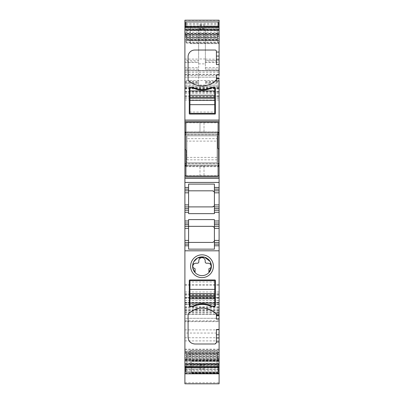 <?xml version="1.0" encoding="UTF-8"?>
<svg xmlns="http://www.w3.org/2000/svg" width="404" height="404" viewBox="0 0 404 404"><rect width="100%" height="100%" fill="white"/><g stroke="black" fill="none" stroke-linecap="round" stroke-linejoin="round"><path stroke-width="0.3" stroke-dasharray="2.02 1.52" d="M195.097 272.584L195.097 269.014A0.672 0.672 0 0 0 194.516 268.347A2.01 2.01 0 0 1 192.784 266.286A3.187 3.187 0 0 1 195.965 263.211L197.475 263.211A1.343 1.343 0 0 0 198.813 261.873L198.813 260.832A3.187 3.187 0 0 1 202 257.651A3.187 3.187 0 0 1 205.187 260.832L205.187 261.873A1.343 1.343 0 0 0 206.525 263.211L208.035 263.211A3.187 3.187 0 0 1 211.216 266.286A2.01 2.01 0 0 1 209.484 268.347A0.672 0.672 0 0 0 208.903 269.014L208.903 272.584M210.373 261.984L210.06 261.418M193.758 261.736L193.339 262.615M192.683 267.372L192.854 268.332M215.408 305.783L214.736 306.454L210.767 306.252C205.146 303.874 199.526 303.874 193.9 306.252L189.936 306.454A0.672 0.672 0 0 1 189.264 305.783L189.264 280.305L189.597 279.972L215.074 279.972M184.906 81.977L198.647 81.977L198.647 83.214L184.906 83.214L184.906 60.423L198.647 60.423L198.647 69.14L184.906 69.14L198.647 69.14L198.647 28.745L198.647 58.969L205.353 58.969L205.353 28.745L205.353 69.14L205.353 67.64L219.094 67.64L219.094 61.918L205.353 61.918L205.353 67.64M198.647 81.977L198.647 60.423L184.906 60.423L184.906 61.918L198.647 61.918M184.906 382.77L219.094 382.77L219.094 383.79L184.906 383.79L184.906 70.478L184.906 91.259L184.906 81.204L184.906 83.214L198.647 83.214L198.647 81.204L198.647 85.188L198.647 58.969M184.906 352.015L184.906 350.899L217.584 350.889L217.584 359.126L217.584 353.843L184.906 353.843L184.906 352.015L217.584 352.015L217.584 351.44L184.906 351.44M217.584 353.843L217.584 352.015M219.094 359.282L184.906 359.282L184.906 364.388L184.906 363.539L219.094 363.539L219.094 358.035L184.906 358.035L184.906 353.843M184.906 245.784L188.592 245.784L188.592 219.594M184.906 242.43L188.592 242.43M188.592 213.645L188.592 206.898L184.906 206.898M188.592 184.103L188.592 187.461L184.906 187.461M219.094 134.668L184.906 134.668L184.906 131.82L217.584 131.82L217.584 132.507L217.584 131.82L184.906 131.82L184.906 134.8M217.584 132.507L217.584 148.748L217.584 132.507L184.906 132.507L217.584 132.507M186.416 36.128L186.416 34.901L184.906 34.901L184.906 36.128L186.416 36.128L186.416 43.127L186.416 34.901M189.936 87.572A0.672 0.672 0 0 0 189.264 88.244L189.264 113.716A0.333 0.333 0 0 0 189.597 114.054L215.074 114.054A0.333 0.333 0 0 0 215.408 113.716L215.408 88.244A0.672 0.672 0 0 0 214.736 87.572L211.721 87.572A2.348 2.348 0 0 0 210.767 87.774A20.781 20.781 0 0 1 193.9 87.774A2.348 2.348 0 0 0 192.95 87.572L189.936 87.572M216.327 79.972A1.338 1.338 0 0 1 215.988 80.477A20.109 20.109 0 0 1 188.517 80.477A1.338 1.338 0 0 1 188.087 79.497L188.087 56.737A6.701 6.701 0 0 1 194.794 50.03L215.074 50.03A1.338 1.338 0 0 1 216.413 51.374L216.413 64.574M216.413 74.881L216.413 79.497M184.906 149.753L185.911 149.753M186.416 163.696L186.416 149.753L186.416 166.68L186.416 163.696L218.089 163.696M184.906 163.857L186.416 163.857M188.592 187.461L188.592 206.898M214.403 213.645L214.403 187.461L219.094 187.461M214.403 219.594L214.403 228.351A2.01 2.01 0 0 0 214.054 227.22M219.094 245.784L214.403 245.784L214.403 228.351M214.403 245.784L214.403 249.142M188.592 245.784L188.592 249.142M213.065 226.457A2.01 2.01 0 0 0 212.625 226.356M214.206 241.284L214.403 240.42M214.403 192.824A2.01 2.01 0 0 0 214.054 191.688M213.065 190.925A2.01 2.01 0 0 0 212.625 190.824M212.625 206.888A2.01 2.01 0 0 0 213.065 206.787M214.054 206.025A2.01 2.01 0 0 0 214.403 204.889M184.906 20.2L184.906 61.918M216.413 319.145L216.413 314.529M215.478 313.09A20.109 20.109 0 0 1 215.988 313.549A1.338 1.338 0 0 1 216.327 314.054M194.491 309.686A20.109 20.109 0 0 0 188.517 313.549A1.338 1.338 0 0 0 188.163 314.095M188.158 314.105A1.338 1.338 0 0 0 188.087 314.529L188.087 337.289A6.701 6.701 0 0 0 194.794 343.996L215.074 343.996A1.338 1.338 0 0 0 216.413 342.653L216.413 329.452M217.584 352.111L219.094 352.111L219.094 353.414L186.416 353.414L186.416 352.202L184.906 352.202L184.906 350.899L217.584 350.889L217.584 351.44M186.416 352.202L186.416 359.212L184.906 359.212L184.906 360.444L186.416 360.444L186.416 359.212M184.906 352.202L184.906 359.212M219.094 353.414L219.094 360.353L186.416 360.444M186.416 360.353L186.416 353.414M219.094 369.609L191.607 369.483L191.607 373.276L219.094 373.281L191.607 373.276L191.607 360.747L191.607 361.171L219.094 361.171L191.607 361.171L191.607 365.191L219.094 365.191L219.094 349.374L219.094 370.609M191.607 369.483L191.607 365.191M198.647 63.872L205.353 63.872L205.353 58.969M205.353 63.872L205.353 61.918M190.269 40.309L190.269 30.255L190.269 43.662L190.269 40.309L219.094 40.309L219.094 43.662L219.094 30.255L219.094 40.309L190.269 40.309M190.269 30.255L190.269 26.901L190.269 30.255L219.094 30.255L219.094 26.901L219.094 30.255L190.269 30.255M190.269 367.12L190.269 353.712L190.269 367.12L219.094 367.12L219.094 363.772L219.094 367.12L190.269 367.12M190.269 353.712L190.269 350.364L190.269 353.712L219.094 353.712L219.094 350.364L219.094 363.772L219.094 353.712L190.269 353.712M219.094 32.199L184.906 32.199L184.906 27.063L184.906 28.265L219.094 28.265L219.094 33.446L184.906 33.446L184.906 41.91L184.906 34.901M219.094 33.446L217.584 33.583L217.584 37.143L184.906 37.143M184.906 36.128L184.906 30.047L219.094 30.047L219.094 43.137L219.094 41.824L217.584 41.824L217.584 37.143M184.906 33.446L184.906 32.199M184.906 74.164L219.094 74.164L219.094 70.478L219.094 70.816L184.906 70.589L219.094 70.816L219.094 75.573L184.906 75.573M219.094 373.543L184.906 373.543L184.906 352.727L219.094 352.727M219.094 373.175L184.906 373.175L184.906 352.727M184.906 366.797L184.906 364.756L219.094 364.756L219.094 366.963L219.094 361.827L184.906 361.827L184.906 366.797L219.094 366.797M184.906 360.444L184.906 361.827M184.906 358.035L184.906 359.282M184.906 363.539L184.906 364.756M184.906 28.265L184.906 30.492L219.094 30.487L219.094 30.047M184.906 30.047L184.906 30.487M184.906 29.638L219.094 29.644L184.906 29.638M184.906 321.65L184.906 352.551L184.906 318.296L184.906 321.65L219.094 321.65L219.094 352.551L219.094 333.042L184.906 333.042M184.906 41.91L186.416 41.91M186.416 43.127L219.094 43.127L186.416 43.137M219.094 28.265L219.094 30.487M184.906 121.427L219.094 121.427M218.089 134.668L185.911 134.668L218.089 134.653M219.094 134.638L217.584 134.638M218.089 148.748L219.094 148.748M219.094 163.696L219.094 165.352L186.416 165.352M184.906 163.827L219.094 163.827L219.094 165.352M219.094 166.68L186.416 166.68L219.094 166.68M218.089 163.827L185.911 163.827M184.906 177.068L219.094 177.068M219.094 190.814L214.403 190.814M219.094 206.898L214.403 206.898M214.403 222.988L219.094 222.988M219.094 226.341L214.403 226.341M214.403 242.43L219.094 242.43M219.094 363.539L219.094 364.756M219.094 364.383L184.906 364.383L219.094 364.388M219.094 358.035L217.584 357.899M219.094 352.111L219.094 359.126L217.584 359.126M219.094 359.126L219.094 357.899M219.094 360.353L219.094 361.827M185.911 371.988L218.089 371.988M219.094 369.483L219.094 365.191M219.094 382.77L219.094 297.405L219.094 304.439L184.906 304.439L219.094 304.439L219.094 315.792M184.906 297.405L219.094 297.405L184.906 297.405M184.906 306.924L219.094 306.924L219.094 320.998L219.094 318.296L184.906 318.296M219.094 306.924L219.094 81.204L219.094 83.214L205.353 83.214L219.094 83.214L219.094 60.423L205.353 60.423L219.094 60.423M184.906 314.464L219.094 314.464L184.906 314.464M184.906 302.768L219.094 302.768L184.906 302.768M184.906 86.567L219.094 86.567L184.906 86.567M184.906 96.96L219.094 96.96L219.094 80.532L184.906 80.532M219.094 78.235L219.094 78.926M184.906 77.184L219.094 77.184L184.906 77.184M219.094 74.164L219.094 85.052L184.906 85.052M184.906 91.259L219.094 91.259M219.094 64.574L219.094 69.14L205.353 69.14L219.094 69.14L219.094 67.64M205.353 59.08L219.094 59.231M219.094 59.08L219.094 20.2M185.911 22.038L218.089 22.038M219.094 319.145L219.094 321.65M219.094 329.452L219.094 318.317L184.906 318.317M190.269 43.662L219.094 43.662L190.269 43.662M190.269 26.901L219.094 26.901L190.269 26.901M190.269 350.364L219.094 350.364L190.269 350.364M217.584 41.824L217.584 33.583M219.094 41.824L219.094 33.583M219.094 34.81L217.584 34.81M194.4 88.572L194.385 88.567A20.781 20.781 0 0 1 192.95 87.91L189.936 87.91L189.936 112.044L214.736 112.044L214.736 87.91L211.721 87.91A20.781 20.781 0 0 1 210.287 88.567L210.277 88.572M214.736 112.044L214.736 113.383L189.936 113.383L189.936 112.044M210.272 305.449L210.287 305.459A20.781 20.781 0 0 1 211.721 306.116L214.736 306.116L214.736 281.982L189.936 281.982L189.936 306.116L192.95 306.116A20.781 20.781 0 0 1 194.385 305.459L194.395 305.454M189.936 281.982L189.936 280.644L214.736 280.644L214.736 281.982M217.084 356.495L217.084 366.928L217.084 354.162L186.916 354.404L186.916 365.135L217.084 365.135L217.084 356.252L186.916 356.252L186.916 365.135M217.084 354.404L217.084 363.716L186.916 363.716M217.084 354.162L186.916 354.404M217.084 363.716L217.084 365.135M217.084 366.928L186.916 366.928L186.916 356.495M186.916 366.928L186.916 354.162M217.084 364.59L186.916 364.59M218.089 366.963L218.089 363.423L204.01 363.423L204.01 365.635L204.01 363.423M218.089 363.423L218.089 368.1L204.01 368.1L204.01 367.221L199.99 367.221L199.99 368.1L185.911 368.1L185.911 372.104M199.99 363.423L199.99 365.635L199.99 363.423L185.911 363.423L185.911 368.1M199.99 364.302L204.01 364.302M217.084 356.252L186.916 356.252M185.911 366.963L185.911 363.423M199.99 364.756L204.01 364.756M218.089 368.1L218.089 372.104M199.99 368.1L199.99 369.433L204.01 369.433L204.01 368.1M199.99 367.221L199.99 368.559L204.01 368.559L204.01 367.221M204.01 368.559L204.01 369.433M199.99 368.559L199.99 369.433M199.99 365.635L204.01 365.635M217.084 159.833L186.916 159.833L186.916 162.655L186.916 135.84L217.084 135.84L217.084 138.663L186.916 138.663L186.916 157.388L217.084 157.388L217.084 162.655L217.084 135.84L186.916 135.84L186.916 138.663M217.084 138.663L217.084 141.112L186.916 141.112M217.084 141.112L217.084 157.388M186.916 159.833L186.916 157.388M218.089 122.432L204.01 122.432L204.01 132.487L204.01 122.432L185.911 122.432L185.911 176.063L199.99 176.063L199.99 166.009L204.01 166.009L204.01 176.063L204.01 166.009L199.99 166.009L199.99 176.063L218.089 176.063L218.089 122.432M199.99 122.432L199.99 132.487L204.01 132.487L199.99 132.487L199.99 122.432M217.084 162.655L186.916 162.655L217.084 162.655M217.084 39.865L217.084 27.098L217.084 37.774L186.916 37.774L186.916 28.891L186.916 30.31L217.084 30.31L217.084 39.865L186.916 39.865L186.916 30.31M217.084 37.774L217.084 28.891L186.916 28.891M217.084 37.527L186.916 37.774M217.084 28.891L217.084 30.31M217.084 29.431L186.916 29.431L186.916 39.865M186.916 29.431L186.916 37.527M217.084 27.098L186.916 27.098M218.089 21.922L218.089 25.927L204.01 25.927L204.01 26.805L204.01 24.594L204.01 25.927M218.089 25.927L218.089 30.603L204.01 30.603L204.01 29.724L199.99 29.724L199.99 30.603L185.911 30.603L185.911 27.063M199.99 25.927L199.99 24.594L199.99 25.927L185.911 25.927L185.911 30.603M199.99 26.805L204.01 26.805M217.084 39.622L186.916 39.622M185.911 21.922L185.911 25.927M199.99 24.594L204.01 24.594M218.089 30.603L218.089 27.063M199.99 30.603L199.99 29.265L204.01 29.265L204.01 30.603M199.99 29.724L199.99 28.391L204.01 28.391L204.01 29.724M204.01 28.391L204.01 29.265M199.99 28.391L199.99 29.265M199.99 25.467L204.01 25.467M184.906 62.494L198.647 62.494M184.906 82.795L198.647 82.795M217.584 353.611L184.906 353.611M217.584 355.555L184.906 355.555M217.584 133.143L184.906 133.143M217.584 134.567L184.906 134.567M217.584 134.8L185.911 134.8M198.647 33.471L205.353 33.471M184.906 67.64L198.647 67.64M217.584 357.793L184.906 357.793M184.906 85.188L198.647 85.188M198.647 28.745L205.353 28.745M184.906 59.08L198.647 59.08M217.584 33.673L184.906 33.673M217.584 35.552L184.906 35.552M217.584 37.375L184.906 37.375M217.584 39.092L184.906 39.092M217.584 39.779L184.906 39.779M217.584 40.607L184.906 40.607M219.094 42.587L186.416 42.587M219.094 42.006L186.416 42.006M219.094 40.415L186.416 40.415M219.094 40.183L186.416 40.183M219.094 38.471L186.416 38.471M219.094 36.234L186.416 36.234M219.094 35.986L184.906 35.986M219.094 34.845L184.906 34.845M219.094 34.744L184.906 34.744M184.906 29.265L219.094 29.265M185.911 122.771L218.089 122.771M185.911 132.436L218.089 132.436M185.911 133.078L218.089 133.078M219.094 165.988L186.416 165.988L219.094 165.988M219.094 163.928L186.416 163.928M218.089 163.847L185.911 163.847M185.911 165.423L218.089 165.423M185.911 166.059L218.089 166.059M185.911 175.73L218.089 175.73M184.906 365.761L219.094 365.761M184.906 363.979L219.094 363.979M219.094 359.181L184.906 359.181M219.094 354.247L186.416 354.247M219.094 354.934L186.416 354.934M219.094 356.646L186.416 356.646M219.094 356.884L186.416 356.884M219.094 358.474L186.416 358.474M219.094 360.58L184.906 360.58M219.094 361.721L184.906 361.721M185.911 367.312L218.089 367.312M185.911 368.155L218.089 368.155M185.911 369.609L218.089 369.609M185.911 370.609L218.089 370.609M184.906 366.837L219.094 366.837M184.906 349.399L219.094 349.399M184.906 360.237L219.094 360.237M191.607 360.747L219.094 360.747M191.607 373.023L219.094 373.023M191.607 372.831L219.094 372.831M191.607 373.099L219.094 373.099M184.906 369.387L219.094 369.387M184.906 321.069L219.094 321.069M184.906 307.313L219.094 307.313M184.906 297.485L219.094 297.485M184.906 298.394L219.094 298.394M184.906 302.333L219.094 302.333M184.906 304.596L219.094 304.596M184.906 311.893L219.094 311.893M184.906 314.297L219.094 314.297M184.906 320.933L219.094 320.933M184.906 310.09L219.094 310.09M184.906 297.773L219.094 297.773M184.906 295.077L219.094 295.077M184.906 307.232L219.094 307.232M184.906 313.12L219.094 313.12M184.906 312.135L219.094 312.135M184.906 310.514L219.094 310.514M184.906 309.747L219.094 309.747M184.906 308.272L219.094 308.272M184.906 304.293L219.094 304.293M184.906 302.975L219.094 302.975M184.906 300.571L219.094 300.571M184.906 293.713L219.094 293.713M184.906 291.976L219.094 291.976M184.906 285.325L219.094 285.325M184.906 284.456L219.094 284.456M184.906 99.995L219.094 99.995M184.906 98.258L219.094 98.258M184.906 92.46L219.094 92.46M184.906 88.991L219.094 88.991M184.906 87.809L219.094 87.809M184.906 88.446L219.094 88.446M184.906 95.364L219.094 95.364M184.906 96.47L219.094 96.47M184.906 93.263L219.094 93.263M184.906 91.567L219.094 91.567M184.906 88.244L219.094 88.244M184.906 72.089L219.094 72.089M184.906 70.589L219.094 70.589L184.906 70.589M184.906 72.154L219.094 72.154M184.906 74.806L219.094 74.806M184.906 87.213L219.094 87.213M205.353 85.188L219.094 85.188M205.353 82.795L219.094 82.795M205.353 81.977L219.094 81.977M205.353 62.494L219.094 62.494M184.906 27.184L219.094 27.184M184.906 20.483L219.094 20.483M185.911 23.417L218.089 23.417M185.911 24.417L218.089 24.417M185.911 25.871L218.089 25.871M185.911 26.715L218.089 26.715M184.906 27.23L219.094 27.23M219.094 32.3L184.906 32.3M184.906 337.734L219.094 337.734M184.906 329.876L219.094 329.876M184.906 349.197L219.094 349.197M184.906 352.53L219.094 352.53L184.906 352.551M184.906 340.895L219.094 340.895M190.269 363.772L219.094 363.772L190.269 363.772M184.906 83.214L198.647 83.214M184.906 81.204L198.647 81.204M184.906 30.492L219.094 30.492M184.906 363.534L219.094 363.534M184.906 349.374L219.094 349.374M191.607 372.74L219.094 372.74M184.906 320.998L219.094 320.998M184.906 294.42L219.094 294.42M184.906 303.101L219.094 303.101M184.906 70.478L219.094 70.478L184.906 70.478M205.353 81.204L219.094 81.204"/><path stroke-width="0.61" d="M192.854 268.332L195.097 272.584L195.097 269.014A0.672 0.672 0 0 0 194.516 268.347A2.01 2.01 0 0 1 192.784 266.286A3.187 3.187 0 0 1 195.965 263.211L197.475 263.211A1.343 1.343 0 0 0 198.813 261.873L198.813 260.832A3.187 3.187 0 0 1 202 257.651A3.187 3.187 0 0 1 205.187 260.832L205.187 261.873A1.343 1.343 0 0 0 206.525 263.211L208.035 263.211A3.187 3.187 0 0 1 211.216 266.286A2.01 2.01 0 0 1 209.484 268.347A0.672 0.672 0 0 0 208.903 269.014L208.903 272.584L211.297 267.514L210.373 261.984M210.06 261.418L204.469 257.176L197.5 257.994L193.758 261.736M193.339 262.615L192.683 267.372M195.097 272.584A9.383 9.383 0 0 0 208.903 272.584A9.383 9.383 0 0 0 197.5 257.994A9.383 9.383 0 0 0 195.097 272.584A9.383 9.383 0 0 0 208.903 272.584M207.464 276.23A11.398 11.398 0 0 0 211.999 260.767A11.398 11.398 0 0 0 196.536 256.227A11.398 11.398 0 0 0 192.001 271.695A11.398 11.398 0 0 0 207.464 276.23M218.089 370.609L219.094 370.609L219.094 383.8L184.906 383.8L184.906 240.42L188.592 240.42L188.592 226.341L184.906 226.341L188.592 226.341L188.592 222.988L184.906 222.988L188.592 222.988L188.592 219.594L214.403 219.594L214.403 226.341L219.094 226.341L219.094 224.664L214.403 224.664M184.906 359.964L219.094 359.964L219.094 334.795L216.413 334.795L216.413 342.653L215.074 343.996L194.794 343.996C190.723 343.597 188.486 341.36 188.087 337.289L188.087 314.529L188.517 313.549C197.384 306.525 206.373 306.368 215.478 313.09L216.413 314.529L216.413 319.145L219.094 319.145L219.094 245.784L214.403 245.784L214.403 244.107L219.094 244.107L219.094 245.784M189.597 279.972L215.074 279.972L215.408 280.305L215.408 305.783L214.736 306.454L210.767 306.252C205.146 303.874 199.526 303.874 193.9 306.252L189.936 306.454A0.672 0.672 0 0 1 189.264 305.783L189.264 280.305L189.597 279.972M215.074 279.972L215.408 280.305L215.408 305.783M214.403 245.784L214.403 249.142L188.592 249.142L188.592 242.43L184.906 242.43M188.592 242.43L212.393 242.43L188.592 242.43L188.592 240.42M188.592 224.664L184.906 224.664L184.906 240.42M184.906 224.664L184.906 212.262L188.592 212.262L188.592 210.252L184.906 210.252L184.906 212.262M188.592 210.252L184.906 210.252L184.906 206.898L188.592 206.898L188.592 210.252M184.906 182.431L184.906 177.068L219.094 177.068L219.094 182.431L184.906 182.431L184.906 190.814L188.592 190.814L184.906 190.814L184.906 206.898M184.906 187.461L188.592 187.461L188.592 206.898L212.393 206.898C214.1 206.272 214.771 205.606 214.403 204.889L214.403 184.103L214.403 187.461L219.094 187.461L219.094 182.431M189.936 87.572A0.672 0.672 0 0 0 189.264 88.244L189.264 113.716A0.333 0.333 0 0 0 189.597 114.054L215.074 114.054A0.333 0.333 0 0 0 215.408 113.716L215.408 88.244A0.672 0.672 0 0 0 214.736 87.572L211.721 87.572A2.348 2.348 0 0 0 210.767 87.774A20.781 20.781 0 0 1 193.9 87.774A2.348 2.348 0 0 0 192.95 87.572L189.936 87.572M219.094 75.573L219.094 64.574L216.413 64.574L216.413 59.231L219.094 59.231L219.094 64.574L219.094 27.063L184.906 27.063L184.906 34.062L219.094 34.062M219.094 74.881L216.413 74.881L216.413 79.497L215.478 80.936A20.109 20.109 0 0 1 188.517 80.477A1.338 1.338 0 0 1 188.087 79.497L188.087 56.737A6.701 6.701 0 0 1 194.794 50.03L215.074 50.03A1.338 1.338 0 0 1 216.413 51.374L216.413 59.231M216.327 79.972A1.338 1.338 0 0 0 216.413 79.497M184.906 34.062L184.906 149.753L185.911 149.753M184.906 149.753L184.906 175.73L185.911 175.73M188.592 187.461L188.592 184.103L214.403 184.103M212.625 190.824A2.01 2.01 0 0 0 212.393 190.814L188.592 190.814L212.393 190.814C214.1 191.44 214.771 192.107 214.403 192.824L219.094 192.824L219.094 206.898L214.403 206.898L214.403 212.262L219.094 212.262L219.094 206.898M212.625 226.356A2.01 2.01 0 0 0 212.393 226.341L188.592 226.341L212.393 226.341C214.1 226.967 214.771 227.639 214.403 228.351L214.403 226.341M188.592 212.262L188.592 213.645L214.403 213.645L214.403 212.262M214.403 206.898L214.403 204.889L219.094 204.889M214.403 242.43L214.403 228.351L219.094 228.351L219.094 242.43L214.403 242.43L214.403 244.107M213.534 242.072L212.393 242.43C214.1 241.804 214.771 241.132 214.403 240.42L219.094 240.42M188.592 245.784L184.906 245.784M214.054 227.22A2.01 2.01 0 0 0 213.782 226.902M213.59 226.735A2.01 2.01 0 0 0 213.065 226.457M213.605 242.021L214.206 241.284M214.054 191.688A2.01 2.01 0 0 0 213.782 191.37M213.59 191.208A2.01 2.01 0 0 0 213.065 190.925M188.592 206.898L212.393 206.898A2.01 2.01 0 0 0 212.625 206.888M213.065 206.787A2.01 2.01 0 0 0 213.59 206.505M213.782 206.343A2.01 2.01 0 0 0 214.054 206.025M216.327 314.054A1.338 1.338 0 0 1 216.413 314.529M219.094 313.09L215.478 313.09A20.109 20.109 0 0 0 194.491 309.686M219.094 333.042L219.094 329.452L216.413 329.452L216.413 334.795M218.089 22.038L219.094 22.038L219.094 20.2L184.906 20.2L184.906 27.063M184.906 373.175L184.906 373.543M184.906 177.068L184.906 175.73M184.906 120.089L219.094 120.089L219.094 80.532M216.413 78.235L219.094 78.235L219.094 78.926L216.413 78.926M219.094 120.089L219.094 121.427L184.906 121.427M218.089 122.771L219.094 122.771L219.094 121.427M219.094 122.771L219.094 134.668L218.089 134.668L219.094 134.653L219.094 148.748L218.089 148.748M185.911 134.668L184.906 134.668L185.911 134.653M218.089 163.827L219.094 163.827L219.094 148.748M185.911 163.827L184.906 163.827M219.094 163.827L219.094 177.068M214.403 190.814L219.094 190.814L219.094 187.461M219.094 190.814L219.094 192.824M214.403 210.252L219.094 210.252L214.403 210.252M214.403 222.988L219.094 222.988L219.094 212.262M219.094 222.988L219.094 224.664M219.094 228.351L219.094 226.341M219.094 242.43L219.094 244.107M219.094 334.795L219.094 315.792L216.413 315.792M219.094 359.964L219.094 370.609L219.094 369.609L218.089 369.609M184.906 366.963L219.094 366.963M184.906 371.988L185.911 371.988M218.089 371.988L219.094 371.988M219.094 85.052L219.094 96.96M219.094 60.423L219.094 61.918M184.906 22.038L185.911 22.038M219.094 22.038L219.094 27.063M189.936 113.383L189.936 104.651L214.736 104.651L214.736 113.383L189.936 113.383M189.936 90.925L214.736 90.925L214.736 87.91L211.721 87.91A20.781 20.781 0 0 1 192.95 87.91L189.936 87.91L189.936 104.651M210.287 88.567C204.99 90.673 199.687 90.673 194.385 88.567A20.781 20.781 0 0 0 210.287 88.567A20.781 20.781 0 0 1 194.385 88.567M189.936 100.303L214.736 100.303L214.736 104.651M214.736 100.303L214.736 90.925M214.736 280.644L214.736 289.375L189.936 289.375L189.936 280.644L214.736 280.644M214.736 303.101L189.936 303.101L189.936 306.116L192.95 306.116A20.781 20.781 0 0 1 211.721 306.116L214.736 306.116L214.736 289.375M194.385 305.459C199.682 303.354 204.98 303.354 210.287 305.459A20.781 20.781 0 0 0 194.385 305.459A20.781 20.781 0 0 1 210.287 305.459M214.736 293.723L189.936 293.723L189.936 289.375M189.936 293.723L189.936 303.101M218.089 366.963L218.089 367.428L185.911 367.428L185.911 366.963M218.089 367.428L218.089 372.104L185.911 372.104L185.911 367.428M218.089 122.432L185.911 122.432L185.911 176.063L218.089 176.063L218.089 122.432M218.089 21.922L185.911 21.922L185.911 26.593L218.089 26.593L218.089 21.922M218.089 27.063L218.089 26.593M185.911 27.063L185.911 26.593M219.094 250.808L184.906 250.808M219.094 341.981L216.413 341.981M184.906 244.107L188.592 244.107M184.906 228.351L188.592 228.351M188.592 208.575L184.906 208.575M188.592 204.889L184.906 204.889M188.592 192.824L184.906 192.824M184.906 189.138L188.592 189.138M185.911 134.8L184.906 134.8M188.592 220.978L184.906 220.978M184.906 27.406L219.094 27.406M215.478 80.936L219.094 80.936M216.413 52.045L219.094 52.045M216.413 56.05L219.094 56.05M184.906 122.771L185.911 122.771M184.906 132.436L185.911 132.436M218.089 132.436L219.094 132.436M184.906 133.078L185.911 133.078M218.089 133.078L219.094 133.078M219.094 163.696L218.089 163.696M219.094 163.847L218.089 163.847M185.911 163.847L184.906 163.847M184.906 165.423L185.911 165.423M218.089 165.423L219.094 165.423M184.906 166.059L185.911 166.059M218.089 166.059L219.094 166.059M218.089 175.73L219.094 175.73M184.906 178.411L219.094 178.411M214.403 189.138L219.094 189.138M219.094 208.575L214.403 208.575M219.094 220.978L214.403 220.978M219.094 315.1L216.413 315.1M219.094 337.976L216.413 337.976M184.906 366.62L219.094 366.62M184.906 367.312L185.911 367.312M218.089 367.312L219.094 367.312M184.906 368.155L185.911 368.155M218.089 368.155L219.094 368.155M184.906 369.609L185.911 369.609M184.906 370.609L185.911 370.609M184.906 23.417L185.911 23.417M218.089 23.417L219.094 23.417M184.906 24.417L185.911 24.417M218.089 24.417L219.094 24.417M184.906 25.871L185.911 25.871M218.089 25.871L219.094 25.871M184.906 26.715L185.911 26.715M218.089 26.715L219.094 26.715M189.936 100.343L214.736 100.343M189.936 98.313L214.736 98.313M189.936 97.263L214.736 97.263M189.936 95.273L214.736 95.273M189.936 95.233L214.736 95.233M214.736 293.683L189.936 293.683M214.736 295.713L189.936 295.713M214.736 296.763L189.936 296.763M214.736 298.753L189.936 298.753M214.736 298.788L189.936 298.788M184.906 373.826L219.094 373.826"/></g></svg>
